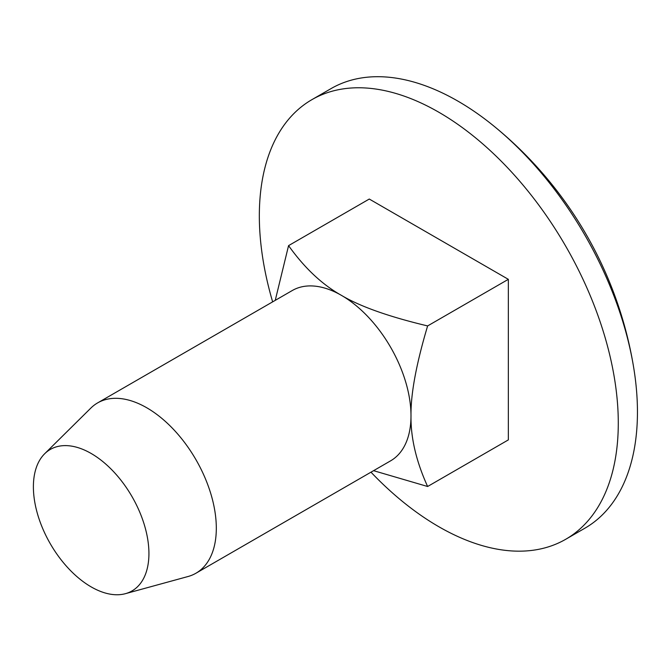 <?xml version="1.0" encoding="UTF-8"?>
<svg xmlns="http://www.w3.org/2000/svg" width="671" height="671" viewBox="0 0 671 671"><rect width="100%" height="100%" fill="white"/><g stroke="black" fill="none" stroke-linecap="round" stroke-linejoin="round"><path stroke-width="1.01" d="M125.443 593.667L188.039 576.515A98.327 56.775 -120 0 0 195.949 573.227A98.327 56.775 -120 0 0 216.314 528.211A98.327 56.775 -120 0 0 173.386 429.255A98.327 56.775 -120 0 0 97.614 402.91A98.327 56.775 -120 0 0 90.82 408.111L44.663 453.755A81.703 47.171 60 0 1 109.205 467.234A81.703 47.171 60 0 1 148.928 553.533A81.703 47.171 60 0 1 125.443 593.667A81.703 47.171 60 0 1 50.308 543.77A81.703 47.171 60 0 1 44.663 453.755M195.949 573.227L390.631 460.826A98.327 56.775 -120 0 0 410.996 415.81A98.327 56.775 -120 0 0 341.464 295.383A98.327 56.775 -120 0 0 292.304 290.509L97.614 402.91M275.244 300.365L288.564 245.636C304.55 268.014 322.181 284.596 341.464 295.383C360.151 306.521 388.87 316.695 427.62 325.93C416.238 364.101 410.694 394.062 410.996 415.81C410.694 437.911 416.238 461.472 427.62 486.5L373.571 470.673M427.62 325.93L508.341 279.329L369.276 199.044L288.564 245.636M508.341 279.329L508.341 439.899L427.62 486.5M370.971 472.174A253.814 146.538 -120 0 0 565.712 539.283L584.886 528.211A253.814 146.538 -120 0 0 637.45 412.019A253.814 146.538 -120 0 0 633.625 367.255A253.814 146.538 -120 0 0 494.804 126.836A253.814 146.538 -120 0 0 331.071 88.589L311.898 99.66A253.814 146.538 -120 0 0 272.644 301.858M565.712 539.283A253.814 146.538 -120 0 0 618.285 423.091A253.814 146.538 -120 0 0 507.494 167.658A253.814 146.538 -120 0 0 311.898 99.66M633.625 367.255A393.323 393.323 0 0 0 494.795 126.827"/></g></svg>
